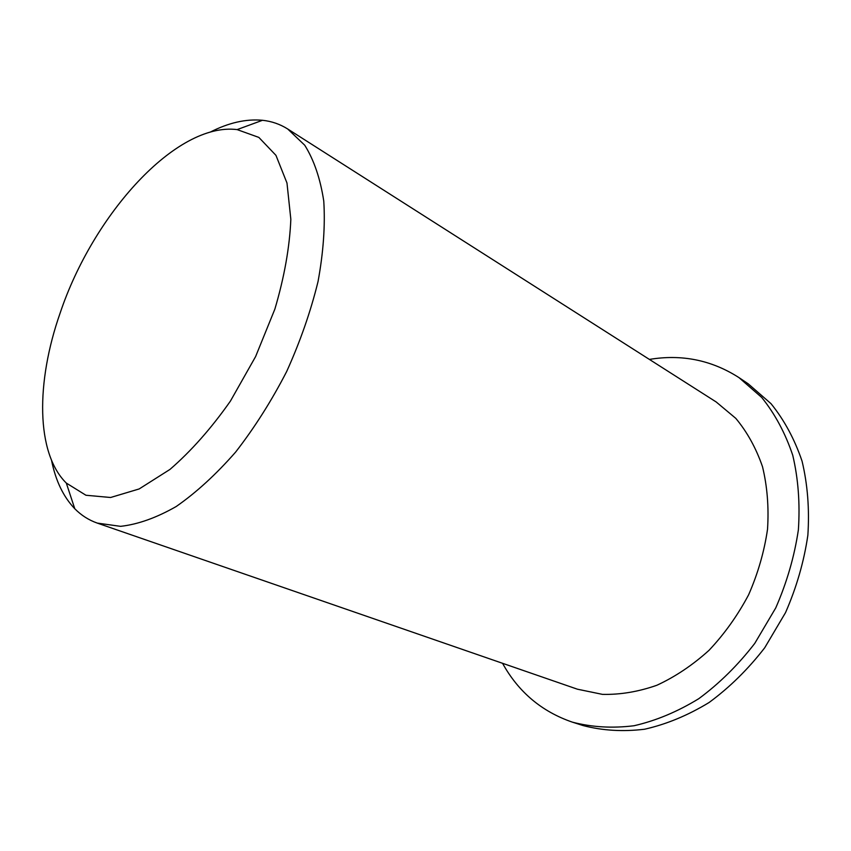<?xml version="1.0" encoding="UTF-8"?>
<svg xmlns="http://www.w3.org/2000/svg" width="851" height="851" viewBox="0 0 851 851"><rect width="100%" height="100%" fill="white"/><g stroke="black" fill="none" stroke-linecap="round" stroke-linejoin="round"><path stroke-width="1.28" d="M60.144 313.019C93.11 214.537 176.157 121.98 237.121 129.597L258.853 137.415L275.947 155.339L286.978 183.018L290.84 219.335C289.648 247.237 284.319 277.171 274.862 309.126L255.619 356.548L230.419 401.098C211.261 428.361 191.113 451.126 169.987 469.412L139.149 488.953L110.598 497.495L85.94 495.25L66.304 483.07C35.827 452.998 35.88 382.184 60.144 313.019M51.571 460.444C55.645 480.741 63.378 496.835 74.782 508.738C81.217 515.291 88.706 520.078 97.259 523.088L120.555 526.343C137.894 524.407 156.446 517.802 176.2 506.515C196.283 492.548 216.09 474.39 235.642 452.062C254.555 427.681 271.565 400.842 286.659 371.547C300.233 341.517 310.689 311.519 318.04 281.543C323.391 252.353 325.305 225.547 323.774 201.134C320.338 178.646 313.998 160.009 304.732 145.223L287.702 128.99C280.032 124.161 271.629 121.257 262.502 120.289C246.088 118.757 228.664 122.693 210.24 132.118M97.259 523.088L577.393 689.193L602.412 694.363C620.188 694.788 638.335 691.767 656.855 685.268C675.226 676.79 692.618 665.142 709.032 650.313C724.488 633.899 737.689 615.39 748.625 594.785C757.964 573.414 764.272 551.576 767.528 529.258C768.942 507.196 767.262 486.325 762.496 466.656C756.071 448.115 747.167 432.01 735.785 418.352L716.191 401.97L287.702 128.99M649.398 359.42C681.757 354.027 711.606 360.09 738.955 377.599L761.73 397.47C774.963 413.884 785.303 433.159 792.749 455.274C798.259 478.709 800.131 503.569 798.376 529.843C794.43 556.416 786.888 582.435 775.75 607.901L754.763 643.388C738.062 665.035 719.403 683.459 698.799 698.671C677.534 711.702 655.951 720.723 634.027 725.743C612.39 728.413 591.86 727.222 572.446 722.169C541.736 711.627 518.429 692.001 502.547 663.291M738.955 377.599L748.231 383.833L770.995 403.651C784.239 420.011 794.589 439.18 802.067 461.178C807.62 484.464 809.556 509.153 807.865 535.226C804.004 561.586 796.557 587.381 785.526 612.624L764.709 647.781C748.114 669.226 729.573 687.459 709.074 702.511C687.906 715.393 666.407 724.297 644.558 729.233C622.975 731.849 602.487 730.626 583.095 725.563L572.446 722.169M66.304 483.07L74.782 508.738M237.121 129.597L262.502 120.289"/></g></svg>
